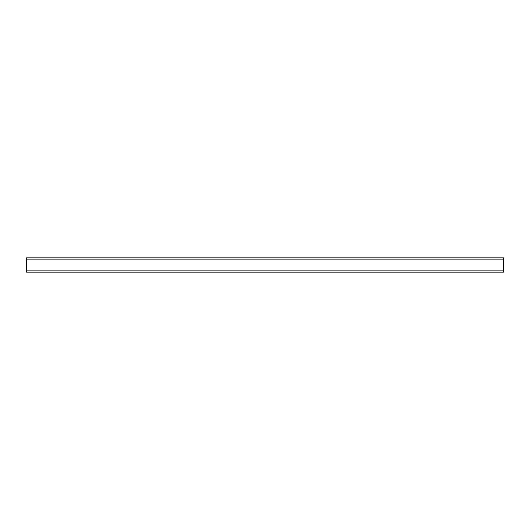 <?xml version="1.0" encoding="UTF-8"?>
<svg xmlns="http://www.w3.org/2000/svg" width="530" height="530" viewBox="0 0 530 530"><rect width="100%" height="100%" fill="white"/><g stroke="black" fill="none" stroke-linecap="round" stroke-linejoin="round"><path stroke-width="0.79" d="M26.5 270.108L26.5 257.845L503.5 257.845L503.5 272.155L26.5 272.155L26.5 270.108L503.5 270.108M26.5 259.892L503.5 259.892"/></g></svg>
